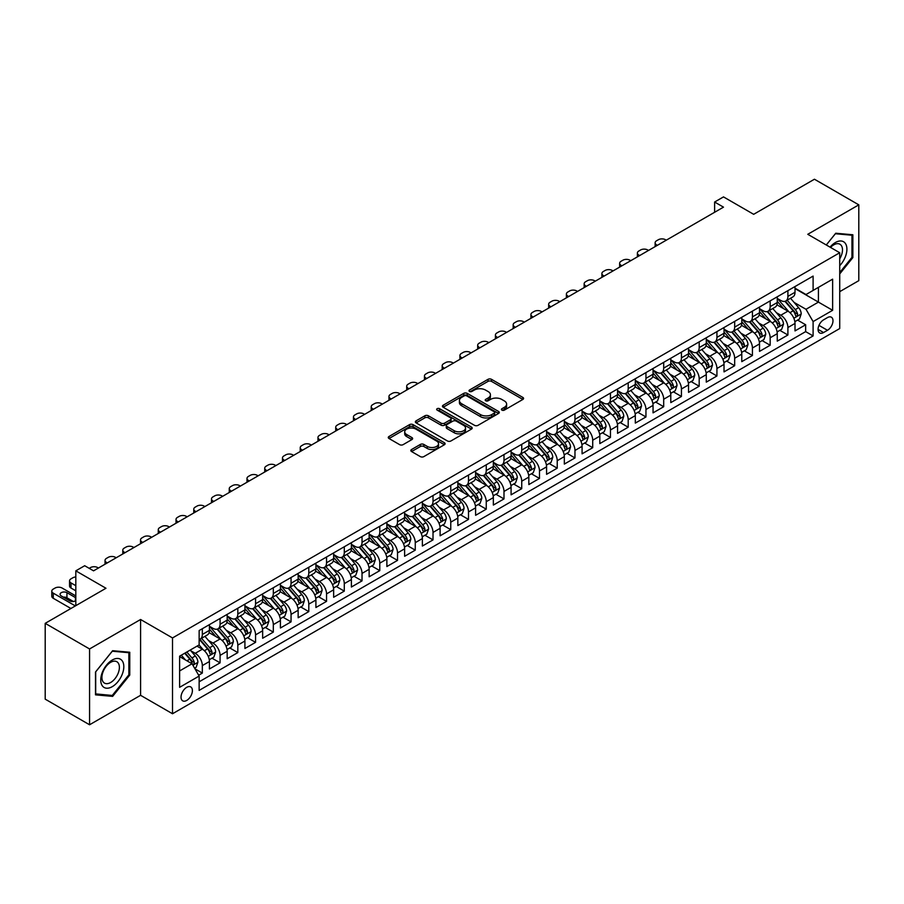 <?xml version="1.0" encoding="UTF-8"?>
<svg xmlns="http://www.w3.org/2000/svg" width="904" height="904" viewBox="0 0 904 904"><rect width="100%" height="100%" fill="white"/><g stroke="black" fill="none" stroke-linecap="round" stroke-linejoin="round"><path stroke-width="1.36" d="M501.912 410.122A1.729 0.994 0 0 0 504.353 410.122L522.862 399.444A2.463 1.424 0 0 0 523.574 398.438A2.463 1.424 0 0 0 522.862 397.432L491.505 379.33A2.463 1.424 0 0 0 488.024 379.33L469.515 390.019A1.729 0.994 0 0 0 469.006 390.72A1.729 0.994 0 0 0 469.515 391.421A1.729 0.994 0 0 0 471.956 391.421L474.351 390.042A7.887 4.554 0 0 1 485.493 390.042L488.115 391.545A7.887 4.554 0 0 1 490.42 394.765A7.887 4.554 0 0 1 488.115 397.986L485.719 399.365A1.729 0.994 0 0 0 485.211 400.076A1.729 0.994 0 0 0 485.719 400.777A1.729 0.994 0 0 0 488.149 400.777L490.544 399.387A7.887 4.554 0 0 1 501.697 399.387L504.308 400.901A7.887 4.554 0 0 1 506.613 404.122A7.887 4.554 0 0 1 504.308 407.342L501.912 408.721A1.729 0.994 0 0 0 501.404 409.422A1.729 0.994 0 0 0 501.912 410.122L501.912 408.721M186.71 700.442A8.034 4.633 120 0 0 191.964 693.357A8.034 4.633 120 0 0 190.733 686.927A8.034 4.633 120 0 0 186.71 687.322A8.034 4.633 120 0 0 181.467 694.396A8.034 4.633 120 0 0 182.698 700.837A8.034 4.633 120 0 0 186.71 700.442M411.557 449.525A2.463 1.424 0 0 0 410.834 450.531A2.463 1.424 0 0 0 411.557 451.537L420.349 456.61A2.463 1.424 0 0 0 423.84 456.61L444.395 444.745A2.463 1.424 0 0 0 445.107 443.74A2.463 1.424 0 0 0 444.395 442.734L413.038 424.631A2.463 1.424 0 0 0 409.557 424.631L389.002 436.496A2.463 1.424 0 0 0 388.279 437.502A2.463 1.424 0 0 0 389.002 438.508L399.624 444.644A2.463 1.424 0 0 0 403.116 444.644L411.908 439.57A2.463 1.424 0 0 0 412.631 438.564A2.463 1.424 0 0 0 411.908 437.559L406.642 434.519A6.588 3.808 0 0 1 404.709 431.818A6.588 3.808 0 0 1 408.777 428.304A6.588 3.808 0 0 1 415.953 429.129L436.598 441.05A6.588 3.808 0 0 1 438.53 443.74A6.588 3.808 0 0 1 434.462 447.254A6.588 3.808 0 0 1 427.276 446.429L423.84 444.44A2.463 1.424 0 0 0 420.349 444.44L411.557 449.525L411.557 451.537M839.726 291.664L858.8 280.658L858.8 204.846L814.436 179.229L753.665 214.316L723.494 196.902L714.623 202.021L723.494 207.152L93.553 570.842L84.682 565.723L75.812 570.842L75.812 605.669M89.564 648.959L89.564 724.771L140.583 695.312L140.583 619.5L89.564 648.959L45.2 623.342L105.971 588.255L75.812 570.842M140.583 619.5L172.517 637.941L839.726 252.736L839.726 328.547L172.517 713.753L172.517 637.941M858.8 204.846L807.78 234.294L839.726 252.736M474.521 425.332A2.463 1.424 0 0 0 478.013 425.332L498.556 413.467A2.463 1.424 0 0 0 499.279 412.461A2.463 1.424 0 0 0 498.556 411.456L467.21 393.364A2.463 1.424 0 0 0 463.729 393.364L443.175 405.229A2.463 1.424 0 0 0 442.451 406.235A2.463 1.424 0 0 0 443.175 407.241L474.521 425.332M437.852 410.495A1.729 0.994 0 0 1 439.604 410.744L439.604 408.698L471.47 427.095A2.463 1.424 0 0 1 472.193 428.101A2.463 1.424 0 0 1 471.47 429.106L450.926 440.971A2.463 1.424 0 0 1 447.435 440.971L416.089 422.869L416.089 420.857A2.463 1.424 0 0 0 415.365 421.863A2.463 1.424 0 0 0 416.089 422.869M416.089 420.857L424.88 415.783A2.463 1.424 0 0 1 428.372 415.783L441.084 423.128A2.463 1.424 0 0 0 444.565 423.128L450.395 419.761A2.463 1.424 0 0 0 451.119 418.755A2.463 1.424 0 0 0 450.395 417.75L437.163 410.1A1.729 0.994 0 0 1 436.655 409.399A1.729 0.994 0 0 1 437.717 408.484A1.729 0.994 0 0 1 439.604 408.698M89.564 724.771L45.2 699.154L45.2 623.342M198.654 675.209L202.326 673.084L194.97 668.836M190.778 650.744L195.23 653.309A10.034 5.797 60 0 1 202.326 665.604L209.423 661.513L209.423 668.983L220.079 662.835L211.999 658.18M208.519 640.495L212.982 643.072A10.034 5.797 60 0 1 220.079 655.366L227.175 651.264L227.175 658.745L237.82 652.598L229.752 647.931M226.271 630.246L230.723 632.823A10.034 5.797 60 0 1 237.82 645.117L244.916 641.015L244.916 648.496L255.561 642.348L247.493 637.693M244.012 620.008L248.464 622.573A10.034 5.797 60 0 1 255.561 634.868L262.657 630.777L262.657 638.247L273.313 632.111L265.234 627.444M261.753 609.759L266.217 612.336A10.034 5.797 60 0 1 273.313 624.63L280.409 620.528L280.409 628.009L291.054 621.862L282.986 617.195M279.505 599.51L283.958 602.087A10.034 5.797 60 0 1 291.054 614.381L298.151 610.279L298.151 617.76L308.795 611.612L300.727 606.957M297.246 589.272L301.699 591.837A10.034 5.797 60 0 1 308.795 604.132L315.903 600.041L315.903 607.522L326.547 601.375L318.468 596.708M314.987 579.023L319.451 581.6A10.034 5.797 60 0 1 326.547 593.894L333.644 589.792L333.644 597.273L344.288 591.126L336.22 586.459M332.74 568.785L337.192 571.351A10.034 5.797 60 0 1 344.288 583.645L351.385 579.554L351.385 587.024L362.029 580.876L353.961 576.221M350.481 558.536L354.933 561.113A10.034 5.797 60 0 1 362.029 573.407L369.137 569.305L369.137 576.786L379.782 570.639L371.702 565.972M368.222 548.287L372.685 550.864A10.034 5.797 60 0 1 379.782 563.158L386.878 559.056L386.878 566.537L397.523 560.39L389.454 555.734M385.974 538.049L390.426 540.615A10.034 5.797 60 0 1 397.523 552.909L404.619 548.818L404.619 556.288L415.264 550.152L407.195 545.485M403.715 527.8L408.167 530.377A10.034 5.797 60 0 1 415.264 542.671L422.371 538.569L422.371 546.05L433.016 539.903L424.936 535.236M421.456 517.551L425.92 520.128A10.034 5.797 60 0 1 433.016 532.422L440.112 528.32L440.112 535.801L450.757 529.654L442.689 524.998M439.208 507.313L443.661 509.879A10.034 5.797 60 0 1 450.757 522.173L457.853 518.082L457.853 525.563L468.498 519.416L460.43 514.749M456.949 497.064L461.402 499.641A10.034 5.797 60 0 1 468.498 511.935L475.606 507.833L475.606 515.314L486.25 509.167L478.171 504.5M474.69 486.827L479.154 489.392A10.034 5.797 60 0 1 486.25 501.686L493.347 497.595L493.347 505.065L503.991 498.918L495.923 494.262M492.443 476.577L496.895 479.154A10.034 5.797 60 0 1 503.991 491.448L511.088 487.346L511.088 494.827L521.732 488.68L513.664 484.013M510.184 466.328L514.636 468.905A10.034 5.797 60 0 1 521.732 481.199L528.84 477.097L528.84 484.578L539.485 478.431L531.405 473.775M527.925 456.091L532.388 458.656A10.034 5.797 60 0 1 539.485 470.95L546.581 466.859L546.581 474.329L557.226 468.182L549.157 463.526M545.677 445.841L550.129 448.418A10.034 5.797 60 0 1 557.226 460.712L564.322 456.61L564.322 464.091L574.967 457.944L566.898 453.277M563.418 435.592L567.87 438.169A10.034 5.797 60 0 1 574.967 450.463L582.074 446.361L582.074 453.842L592.719 447.695L584.639 443.039M581.159 425.355L585.622 427.92A10.034 5.797 60 0 1 592.719 440.214L599.815 436.123L599.815 443.604L610.46 437.457L602.392 432.79M598.911 415.106L603.364 417.682A10.034 5.797 60 0 1 610.46 429.976L617.556 425.874L617.556 433.355L628.201 427.208L620.133 422.541M616.652 404.868L621.104 407.433A10.034 5.797 60 0 1 628.201 419.727L635.309 415.625L635.309 423.106L645.953 416.959L637.874 412.303M634.393 394.619L638.857 397.195A10.034 5.797 60 0 1 645.953 409.489L653.05 405.387L653.05 412.868L663.694 406.721L655.626 402.054M652.146 384.369L656.598 386.946A10.034 5.797 60 0 1 663.694 399.24L670.791 395.138L670.791 402.619L681.435 396.472L673.367 391.816M669.887 374.132L674.339 376.697A10.034 5.797 60 0 1 681.435 388.991L688.543 384.901L688.543 392.37L699.187 386.223L691.108 381.567M687.628 363.883L692.091 366.459A10.034 5.797 60 0 1 699.187 378.753L706.284 374.651L706.284 382.132L716.928 375.985L708.86 371.318M705.38 353.633L709.832 356.21A10.034 5.797 60 0 1 716.928 368.504L724.025 364.402L724.025 371.883L734.669 365.736L726.601 361.08M723.121 343.396L727.573 345.961A10.034 5.797 60 0 1 734.669 358.255L741.777 354.165L741.777 361.645L752.422 355.498L744.342 350.831M740.862 333.147L745.325 335.723A10.034 5.797 60 0 1 752.422 348.017L759.518 343.916L759.518 351.396L770.163 345.249L762.095 340.582M758.614 322.909L763.066 325.474A10.034 5.797 60 0 1 770.163 337.768L777.259 333.666L777.259 341.147L787.904 335L787.904 327.531A10.034 5.797 -120 0 0 780.807 315.236L776.355 312.66M779.836 330.344L787.904 335M209.423 661.513A10.034 5.797 -120 0 0 202.326 649.219L197.004 646.145M227.175 651.264A10.034 5.797 -120 0 0 220.079 638.97L209.106 632.63M244.916 641.015A10.034 5.797 -120 0 0 237.82 628.721L226.847 622.393M262.657 630.777A10.034 5.797 -120 0 0 255.561 618.483L244.588 612.144M280.409 620.528A10.034 5.797 -120 0 0 273.313 608.234L262.341 601.894M298.151 610.279A10.034 5.797 -120 0 0 291.054 597.985L280.082 591.657M315.903 600.041A10.034 5.797 -120 0 0 308.795 587.747L297.823 581.408M333.644 589.792A10.034 5.797 -120 0 0 326.547 577.498L315.575 571.158M351.385 579.554A10.034 5.797 -120 0 0 344.288 567.26L333.316 560.921M369.137 569.305A10.034 5.797 -120 0 0 362.029 557.011L351.057 550.672M386.878 559.056A10.034 5.797 -120 0 0 379.782 546.762L368.809 540.434M404.619 548.818A10.034 5.797 -120 0 0 397.523 536.524L386.55 530.185M422.371 538.569A10.034 5.797 -120 0 0 415.264 526.275L404.291 519.936M440.112 528.32A10.034 5.797 -120 0 0 433.016 516.026L422.044 509.698M457.853 518.082A10.034 5.797 -120 0 0 450.757 505.788L439.785 499.449M475.606 507.833A10.034 5.797 -120 0 0 468.498 495.539L457.526 489.2M493.347 497.595A10.034 5.797 -120 0 0 486.25 485.301L475.278 478.962M511.088 487.346A10.034 5.797 -120 0 0 503.991 475.052L493.019 468.713M528.84 477.097A10.034 5.797 -120 0 0 521.732 464.803L510.76 458.475M546.581 466.859A10.034 5.797 -120 0 0 539.485 454.565L528.512 448.226M564.322 456.61A10.034 5.797 -120 0 0 557.226 444.316L546.253 437.977M582.074 446.361A10.034 5.797 -120 0 0 574.967 434.067L563.994 427.739M599.815 436.123A10.034 5.797 -120 0 0 592.719 423.829L581.747 417.49M617.556 425.874A10.034 5.797 -120 0 0 610.46 413.58L599.488 407.241M635.309 415.625A10.034 5.797 -120 0 0 628.201 403.342L617.229 397.003M653.05 405.387A10.034 5.797 -120 0 0 645.953 393.093L634.981 386.754M670.791 395.138A10.034 5.797 -120 0 0 663.694 382.844L652.722 376.516M688.543 384.901A10.034 5.797 -120 0 0 681.435 372.606L670.463 366.267M706.284 374.651A10.034 5.797 -120 0 0 699.187 362.357L688.215 356.018M724.025 364.402A10.034 5.797 -120 0 0 716.928 352.108L705.956 345.78M741.777 354.165A10.034 5.797 -120 0 0 734.669 341.87L723.697 335.531M759.518 343.916A10.034 5.797 -120 0 0 752.422 331.621L741.449 325.282M777.259 333.666A10.034 5.797 -120 0 0 770.163 321.383L759.19 315.044M827.476 317.587L823.578 319.846A7.774 4.486 120 0 0 818.493 326.694A7.774 4.486 120 0 0 819.691 332.932A7.774 4.486 120 0 0 823.578 332.548L827.476 330.288A7.774 4.486 120 0 0 832.561 323.44A7.774 4.486 120 0 0 831.375 317.202A7.774 4.486 120 0 0 827.476 317.587M179.613 670.937L192.043 663.762L199.14 676.056L199.14 690.396L813.103 335.926L813.103 321.587L806.006 309.292L794.096 302.411M199.14 676.056L179.613 687.322L179.613 656.18L199.14 644.914L199.14 630.563L813.103 276.093L813.103 290.433L832.629 279.166L832.629 310.309L813.103 321.587M209.423 626.269L212.982 628.314A10.034 5.797 60 0 0 218 628.811L225.096 624.709A10.034 5.797 -120 0 0 227.175 620.121L227.175 614.381M227.175 616.019L230.723 618.065A10.034 5.797 60 0 0 235.741 618.562L242.837 614.471A10.034 5.797 -120 0 0 244.916 609.872L244.916 604.132M244.916 605.77L248.464 607.827A10.034 5.797 60 0 0 253.482 608.324L260.589 604.222A10.034 5.797 -120 0 0 262.657 599.623L262.657 593.894M262.657 595.533L266.217 597.578A10.034 5.797 60 0 0 271.234 598.075L278.33 593.973A10.034 5.797 -120 0 0 280.409 589.385L280.409 583.645M280.409 585.284L283.958 587.34A10.034 5.797 60 0 0 288.975 587.837L296.071 583.735A10.034 5.797 -120 0 0 298.151 579.136L298.151 573.396M298.151 575.046L301.699 577.091A10.034 5.797 60 0 0 306.716 577.588L313.824 573.486A10.034 5.797 -120 0 0 315.903 568.898L315.903 563.158M315.903 564.797L319.451 566.842A10.034 5.797 60 0 0 324.468 567.339L331.565 563.248A10.034 5.797 -120 0 0 333.644 558.649L333.644 552.909M333.644 554.547L337.192 556.604A10.034 5.797 60 0 0 342.209 557.101L349.306 552.999A10.034 5.797 -120 0 0 351.385 548.4L351.385 542.671M351.385 544.31L354.933 546.355A10.034 5.797 60 0 0 359.95 546.852L367.058 542.75A10.034 5.797 -120 0 0 369.137 538.162L369.137 532.422M369.137 534.061L372.685 536.106A10.034 5.797 60 0 0 377.702 536.603L384.799 532.512A10.034 5.797 -120 0 0 386.878 527.913L386.878 522.173M386.878 523.811L390.426 525.868A10.034 5.797 60 0 0 395.443 526.365L402.54 522.263A10.034 5.797 -120 0 0 404.619 517.664L404.619 511.935M404.619 513.574L408.167 515.619A10.034 5.797 60 0 0 413.184 516.116L420.292 512.014A10.034 5.797 -120 0 0 422.371 507.426L422.371 501.686M422.371 503.325L425.92 505.381A10.034 5.797 60 0 0 430.937 505.878L438.033 501.776A10.034 5.797 -120 0 0 440.112 497.177L440.112 491.437M440.112 493.087L443.661 495.132A10.034 5.797 60 0 0 448.678 495.629L455.774 491.527A10.034 5.797 -120 0 0 457.853 486.94L457.853 481.199M457.853 482.838L461.402 484.883A10.034 5.797 60 0 0 466.419 485.38L473.526 481.29A10.034 5.797 -120 0 0 475.606 476.69L475.606 470.95M475.606 472.589L479.154 474.645A10.034 5.797 60 0 0 484.171 475.142L491.267 471.041A10.034 5.797 -120 0 0 493.347 466.441L493.347 460.712M493.347 462.351L496.895 464.396A10.034 5.797 60 0 0 501.912 464.893L509.008 460.791A10.034 5.797 -120 0 0 511.088 456.204L511.088 450.463M511.088 452.102L514.636 454.147A10.034 5.797 60 0 0 519.653 454.644L526.761 450.554A10.034 5.797 -120 0 0 528.84 445.954L528.84 440.214M528.84 441.853L532.388 443.909A10.034 5.797 60 0 0 537.405 444.406L544.502 440.304A10.034 5.797 -120 0 0 546.581 435.705L546.581 429.976M546.581 431.615L550.129 433.66A10.034 5.797 60 0 0 555.146 434.157L562.243 430.055A10.034 5.797 -120 0 0 564.322 425.468L564.322 419.727M564.322 421.366L567.87 423.422A10.034 5.797 60 0 0 572.887 423.908L579.995 419.818A10.034 5.797 -120 0 0 582.074 415.218L582.074 409.478M582.074 411.128L585.622 413.173A10.034 5.797 60 0 0 590.64 413.67L597.736 409.568A10.034 5.797 -120 0 0 599.815 404.981L599.815 399.24M599.815 400.879L603.364 402.924A10.034 5.797 60 0 0 608.381 403.421L615.477 399.331A10.034 5.797 -120 0 0 617.556 394.732L617.556 388.991M617.556 390.63L621.104 392.686A10.034 5.797 60 0 0 626.122 393.183L633.229 389.082A10.034 5.797 -120 0 0 635.309 384.482L635.309 378.753M635.309 380.392L638.857 382.437A10.034 5.797 60 0 0 643.874 382.934L650.97 378.832A10.034 5.797 -120 0 0 653.05 374.245L653.05 368.504M653.05 370.143L656.598 372.188A10.034 5.797 60 0 0 661.615 372.685L668.711 368.595A10.034 5.797 -120 0 0 670.791 363.996L670.791 358.255M670.791 359.894L674.339 361.95A10.034 5.797 60 0 0 679.356 362.447L686.464 358.346A10.034 5.797 -120 0 0 688.543 353.746L688.543 348.017M688.543 349.656L692.091 351.701A10.034 5.797 60 0 0 697.108 352.198L704.205 348.096A10.034 5.797 -120 0 0 706.284 343.509L706.284 337.768M706.284 339.407L709.832 341.452A10.034 5.797 60 0 0 714.849 341.949L721.946 337.859A10.034 5.797 -120 0 0 724.025 333.26L724.025 327.519M724.025 329.169L727.573 331.214A10.034 5.797 60 0 0 732.602 331.712L739.698 327.61A10.034 5.797 -120 0 0 741.777 323.022L741.777 317.281M741.777 318.92L745.325 320.965A10.034 5.797 60 0 0 750.343 321.462L757.439 317.372A10.034 5.797 -120 0 0 759.518 312.773L759.518 307.032M759.518 308.671L763.066 310.727A10.034 5.797 60 0 0 768.084 311.225L775.18 307.123A10.034 5.797 -120 0 0 777.259 302.524L777.259 296.794M199.14 681.797L805.656 331.621L805.656 324.762L795.011 330.909L795.011 323.429A10.034 5.797 -120 0 0 787.904 311.134L776.931 304.795M777.259 298.433L780.807 300.478A10.034 5.797 -120 0 0 785.836 300.976A10.034 5.797 -120 0 0 787.904 296.376L787.904 290.647M785.836 300.976L792.932 296.874A10.034 5.797 -120 0 0 795.011 292.286L795.011 286.545M202.326 628.721L202.326 634.461A10.034 5.797 60 0 1 200.247 639.06A10.034 5.797 60 0 1 199.14 639.467M200.247 639.06L207.344 634.958A10.034 5.797 -120 0 0 209.423 630.359L209.423 624.63M220.079 618.483L220.079 624.212A10.034 5.797 60 0 1 218 628.811M237.82 608.234L237.82 613.974A10.034 5.797 60 0 1 235.741 618.562M255.561 597.985L255.561 603.725A10.034 5.797 60 0 1 253.482 608.324M273.313 587.747L273.313 593.476A10.034 5.797 60 0 1 271.234 598.075M291.054 577.498L291.054 583.238A10.034 5.797 60 0 1 288.975 587.837M308.795 567.26L308.795 572.989A10.034 5.797 60 0 1 306.716 577.588M326.547 557.011L326.547 562.751A10.034 5.797 60 0 1 324.468 567.339M344.288 546.762L344.288 552.502A10.034 5.797 60 0 1 342.209 557.101M362.029 536.524L362.029 542.253A10.034 5.797 60 0 1 359.95 546.852M379.782 526.275L379.782 532.015A10.034 5.797 60 0 1 377.702 536.603M397.523 516.026L397.523 521.766A10.034 5.797 60 0 1 395.443 526.365M415.264 505.788L415.264 511.517A10.034 5.797 60 0 1 413.184 516.116M433.016 495.539L433.016 501.279A10.034 5.797 60 0 1 430.937 505.878M450.757 485.29L450.757 491.03A10.034 5.797 60 0 1 448.678 495.629M468.498 475.052L468.498 480.792A10.034 5.797 60 0 1 466.419 485.38M486.25 464.803L486.25 470.543A10.034 5.797 60 0 1 484.171 475.142M503.991 454.565L503.991 460.294A10.034 5.797 60 0 1 501.912 464.893M521.732 444.316L521.732 450.056A10.034 5.797 60 0 1 519.653 454.644M539.485 434.067L539.485 439.807A10.034 5.797 60 0 1 537.405 444.406M557.226 423.829L557.226 429.558A10.034 5.797 60 0 1 555.146 434.157M574.967 413.58L574.967 419.32A10.034 5.797 60 0 1 572.887 423.908M592.719 403.331L592.719 409.071A10.034 5.797 60 0 1 590.64 413.67M610.46 393.093L610.46 398.833A10.034 5.797 60 0 1 608.381 403.421M628.201 382.844L628.201 388.584A10.034 5.797 60 0 1 626.122 393.183M645.953 372.606L645.953 378.335A10.034 5.797 60 0 1 643.874 382.934M663.694 362.357L663.694 368.097A10.034 5.797 60 0 1 661.615 372.685M681.435 352.108L681.435 357.848A10.034 5.797 60 0 1 679.356 362.447M699.187 341.87L699.187 347.599A10.034 5.797 60 0 1 697.108 352.198M716.928 331.621L716.928 337.361A10.034 5.797 60 0 1 714.849 341.949M734.669 321.372L734.669 327.112A10.034 5.797 60 0 1 732.602 331.712M752.422 311.134L752.422 316.875A10.034 5.797 60 0 1 750.343 321.462M770.163 300.885L770.163 306.625A10.034 5.797 60 0 1 768.084 311.225M770.163 337.768L770.163 345.249M752.422 348.017L752.422 355.498M734.669 358.255L734.669 365.736M716.928 368.504L716.928 375.985M699.187 378.753L699.187 386.223M681.435 388.991L681.435 396.472M663.694 399.24L663.694 406.721M645.953 409.489L645.953 416.959M628.201 419.727L628.201 427.208M610.46 429.976L610.46 437.457M592.719 440.214L592.719 447.695M574.967 450.463L574.967 457.944M557.226 460.712L557.226 468.182M539.485 470.95L539.485 478.431M521.732 481.199L521.732 488.68M503.991 491.448L503.991 498.918M486.25 501.686L486.25 509.167M468.498 511.935L468.498 519.416M450.757 522.173L450.757 529.654M433.016 532.422L433.016 539.903M415.264 542.671L415.264 550.152M397.523 552.909L397.523 560.39M379.782 563.158L379.782 570.639M362.029 573.407L362.029 580.876M344.288 583.645L344.288 591.126M326.547 593.894L326.547 601.375M308.795 604.132L308.795 611.612M291.054 614.381L291.054 621.862M273.313 624.63L273.313 632.111M255.561 634.868L255.561 642.348M237.82 645.117L237.82 652.598M220.079 655.366L220.079 662.835M202.326 665.604L202.326 673.084M192.043 663.762L179.613 656.586M806.006 309.292L818.425 302.117L818.425 287.37L832.629 279.166M795.011 288.591L832.629 310.309M795.011 288.184L806.006 294.534L813.103 290.433M140.583 695.312L172.517 713.753M714.623 202.021L714.623 212.27M797.577 320.095L805.656 324.762M805.656 331.621L813.103 335.926M839.726 273.935L852.856 257.595L852.856 234.769L835.737 233.232L826.29 244.984L835.375 233.74L851.963 235.221L851.963 257.346L839.726 272.579M95.508 694.848L112.627 696.374L129.758 675.073L129.758 652.247L112.627 650.71L95.508 672.011L95.508 694.848M851.963 257.086L852.856 257.595M128.865 674.565L129.758 675.073M110.819 695.334L112.627 696.374M502.601 410.371L504.308 409.388A7.887 4.554 0 0 0 506.613 406.167L506.613 404.122M490.42 394.765L490.42 396.811A7.887 4.554 0 0 1 488.115 400.031L486.408 401.014M522.862 397.432L522.862 399.444L491.505 381.375A2.463 1.424 0 0 0 488.024 381.375L470.204 391.669M498.522 413.49L467.21 395.41A2.463 1.424 0 0 0 463.729 395.41L443.209 407.252L443.175 405.229M494.205 413.173A1.729 0.994 0 0 0 494.714 412.461A1.729 0.994 0 0 0 494.205 411.761L466.69 395.873A1.729 0.994 0 0 0 464.249 395.873L461.718 397.331A7.887 4.554 0 0 0 459.413 400.551A7.887 4.554 0 0 0 461.718 403.772L480.532 414.631A7.887 4.554 0 0 0 491.674 414.631L494.205 413.173L494.205 415.218A1.729 0.994 0 0 0 494.714 414.518L494.714 412.461M459.413 400.551L459.413 402.596A7.887 4.554 0 0 0 461.718 405.817L461.718 403.772M494.205 415.218L491.674 416.676A7.887 4.554 0 0 1 480.532 416.676L461.718 405.817M416.122 422.891L424.88 417.829L424.88 415.783M451.119 418.755L451.119 420.801A2.463 1.424 0 0 1 450.395 421.806L444.565 425.174A2.463 1.424 0 0 1 441.084 425.174L428.372 417.829A2.463 1.424 0 0 0 424.88 417.829M439.604 410.744L471.447 429.129M454.271 430.745A6.588 3.808 0 0 0 461.458 431.57A6.588 3.808 0 0 0 465.526 428.055A6.588 3.808 0 0 0 463.594 425.366L456.317 421.162A2.463 1.424 0 0 0 452.836 421.162L447.005 424.53A2.463 1.424 0 0 0 446.282 425.535A2.463 1.424 0 0 0 447.005 426.541L454.271 430.745L454.271 432.79A6.588 3.808 0 0 0 461.458 433.615A6.588 3.808 0 0 0 465.526 430.101L465.526 428.055M446.282 425.535L446.282 427.592A2.463 1.424 0 0 0 447.005 428.598L447.005 426.541M454.271 432.79L447.005 428.598M438.53 443.74L438.53 445.785A6.588 3.808 0 0 1 434.462 449.299A6.588 3.808 0 0 1 427.276 448.474L423.84 446.497A2.463 1.424 0 0 0 420.349 446.497L411.591 451.548M404.709 431.818L404.709 433.875A6.588 3.808 0 0 0 406.642 436.564L406.642 434.519M411.908 437.559L411.908 439.57L406.642 436.564M444.395 442.734L444.395 444.745L413.038 426.688A2.463 1.424 0 0 0 409.557 426.688L389.036 438.53M794.853 321.666L799.441 319.022L801.215 313.903A6.656 3.842 -120 0 0 798.627 307.654L790.525 298.263M657.4 245.312L656.598 244.848A5.017 2.893 -0 0 1 655.129 242.803A5.017 2.893 -0 0 1 656.598 240.746L658.372 239.729A5.017 2.893 -0 0 1 665.468 239.729L666.271 240.181M788.898 311.778L779.282 300.648A19.199 11.085 -120 0 0 777.259 298.535M783.621 308.659L778.242 302.433A15.933 9.198 -120 0 0 777.259 301.36M784.921 301.337L793.124 310.829A6.656 3.842 60 0 1 795.497 315.417C796.492 316.75 797.204 316.343 797.622 314.185A6.656 3.842 -120 0 0 795.26 309.597L787.147 300.218M785.406 301.179L794.22 311.383A3.39 1.955 60 0 1 795.079 312.705L797.622 314.185M795.497 315.417L795.983 316.197M839.726 265.686A16.317 9.413 120 0 0 846.698 246.769A16.317 9.413 120 0 0 835.375 242.543A16.317 9.413 120 0 0 830.03 247.142M839.726 258.849A12.351 7.13 120 0 0 839.929 244.238A12.351 7.13 120 0 0 833.759 244.848A12.351 7.13 120 0 0 830.527 247.425M850.867 234.588L851.963 235.221M122.266 674.237A16.317 9.413 120 0 0 118.04 658.474A16.317 9.413 120 0 0 102.288 672.452A16.317 9.413 120 0 0 106.514 688.204A16.317 9.413 120 0 0 122.266 674.237M118.221 673.084A12.351 7.13 120 0 0 116.831 661.717A12.351 7.13 120 0 0 103.09 671.728A12.351 7.13 120 0 0 104.48 683.108A12.351 7.13 120 0 0 118.221 673.084M95.688 693.978L95.688 671.864L112.277 651.219L128.865 652.699L128.865 674.825L112.277 695.458L95.508 693.876M127.769 652.066L128.865 652.699M777.112 331.915L781.7 329.271L783.474 324.14A6.656 3.842 -120 0 0 780.886 317.903L772.773 308.513M639.648 255.549L638.857 255.097A5.017 2.893 -0 0 1 637.388 253.041A5.017 2.893 -0 0 1 638.857 250.996L640.631 249.967A5.017 2.893 -0 0 1 647.727 249.967L648.518 250.431M771.146 322.027L761.541 310.897A19.199 11.085 -120 0 0 759.518 308.784M765.88 318.897L760.501 312.671A15.933 9.198 -120 0 0 759.518 311.609M767.18 311.586L775.383 321.078A6.656 3.842 60 0 1 777.756 325.655C778.751 326.999 779.463 326.581 779.881 324.423A6.656 3.842 -120 0 0 777.508 319.846L769.406 310.456M767.665 311.428L776.479 321.632A3.39 1.955 60 0 1 777.327 322.954L779.881 324.423M777.756 325.655L778.242 326.446M759.371 342.164L763.959 339.508L765.733 334.39A6.656 3.842 -120 0 0 763.134 328.141L755.032 318.762M621.907 265.799L621.104 265.335A5.017 2.893 -0 0 1 619.635 263.29A5.017 2.893 -0 0 1 621.104 261.245L622.879 260.216A5.017 2.893 -0 0 1 629.975 260.216L630.777 260.68M753.405 332.276L743.789 321.135A19.199 11.085 -120 0 0 741.777 319.033M748.128 329.146L742.76 322.92A15.933 9.198 -120 0 0 741.777 321.847M749.439 321.824L757.642 331.316A6.656 3.842 60 0 1 760.004 335.904C761.01 337.237 761.722 336.83 762.14 334.672A6.656 3.842 -120 0 0 759.767 330.096L751.653 320.705M749.913 321.666L758.727 331.87A3.39 1.955 60 0 1 759.586 333.203L762.14 334.672M760.004 335.904L760.49 336.695M741.619 352.402L746.207 349.758L747.981 344.639A6.656 3.842 -120 0 0 745.393 338.39L737.291 328.999M604.166 276.048L603.364 275.584A5.017 2.893 -0 0 1 601.894 273.539A5.017 2.893 -0 0 1 603.364 271.482L605.138 270.465A5.017 2.893 -0 0 1 612.234 270.465L613.036 270.917M735.664 342.514L726.048 331.384A19.199 11.085 -120 0 0 724.025 329.271M730.387 339.395L725.008 333.169A15.933 9.198 -120 0 0 724.025 332.096M731.686 332.073L739.89 341.565A6.656 3.842 60 0 1 742.263 346.142C743.257 347.486 743.969 347.079 744.387 344.921A6.656 3.842 -120 0 0 742.026 340.333L733.912 330.954M732.172 331.915L740.986 342.119A3.39 1.955 60 0 1 741.834 343.441L744.387 344.921M742.263 346.142L742.749 346.933M723.878 362.651L728.466 360.007L730.24 354.876A6.656 3.842 -120 0 0 727.652 348.639L719.539 339.249M586.413 286.285L585.622 285.833A5.017 2.893 -0 0 1 584.154 283.777A5.017 2.893 -0 0 1 585.622 281.732L587.397 280.703A5.017 2.893 -0 0 1 594.493 280.703L595.284 281.167M717.912 352.763L708.307 341.633A19.199 11.085 -120 0 0 706.284 339.52M712.646 349.633L707.267 343.407A15.933 9.198 -120 0 0 706.284 342.345M713.945 342.311L722.149 351.814A6.656 3.842 60 0 1 724.522 356.391C725.516 357.724 726.228 357.317 726.646 355.159A6.656 3.842 -120 0 0 724.274 350.582L716.171 341.192M714.431 342.164L723.245 352.368A3.39 1.955 60 0 1 724.093 353.69L726.646 355.159M724.522 356.391L724.997 357.182M706.137 372.889L710.725 370.244L712.488 365.126A6.656 3.842 -120 0 0 709.9 358.877L701.798 349.498M568.672 296.535L567.87 296.071A5.017 2.893 -0 0 1 566.401 294.026A5.017 2.893 -0 0 1 567.87 291.981L569.644 290.952A5.017 2.893 -0 0 1 576.741 290.952L577.543 291.416M700.171 363.001L690.554 351.871A19.199 11.085 -120 0 0 688.543 349.769M694.894 359.882L689.515 353.656A15.933 9.198 -120 0 0 688.543 352.583M696.204 352.56L704.408 362.052A6.656 3.842 60 0 1 706.77 366.64C707.775 367.973 708.487 367.566 708.905 365.408A6.656 3.842 -120 0 0 706.532 360.82L698.419 351.441M696.679 352.402L705.493 362.606A3.39 1.955 60 0 1 706.352 363.928L708.905 365.408M706.77 366.64L707.256 367.419M688.385 383.138L692.972 380.494L694.747 375.363A6.656 3.842 -120 0 0 692.159 369.126L684.045 359.736M550.931 306.784L550.129 306.32A5.017 2.893 -0 0 1 548.66 304.264A5.017 2.893 -0 0 1 550.129 302.218L551.903 301.19A5.017 2.893 -0 0 1 559 301.19L559.802 301.653M682.43 373.25L672.813 362.12A19.199 11.085 -120 0 0 670.791 360.007M677.152 370.131L671.774 363.905A15.933 9.198 -120 0 0 670.791 362.832M678.452 362.809L686.656 372.301A6.656 3.842 60 0 1 689.029 376.878C690.023 378.222 690.735 377.804 691.153 375.657A6.656 3.842 -120 0 0 688.791 371.069L680.678 361.679M678.938 362.651L687.752 372.855A3.39 1.955 60 0 1 688.599 374.177L691.153 375.657M689.029 376.878L689.515 377.669M670.644 393.387L675.231 390.731L677.006 385.612A6.656 3.842 -120 0 0 674.418 379.364L666.304 369.985M533.179 317.022L532.388 316.558A5.017 2.893 -0 0 1 530.919 314.513A5.017 2.893 -0 0 1 532.388 312.468L534.162 311.439A5.017 2.893 -0 0 1 541.259 311.439L542.05 311.903M664.677 383.499L655.072 372.369A19.199 11.085 -120 0 0 653.05 370.256M659.411 380.369L654.033 374.143A15.933 9.198 -120 0 0 653.05 373.069M660.711 373.047L668.915 382.55A6.656 3.842 60 0 1 671.288 387.127C672.282 388.46 672.994 388.053 673.412 385.895A6.656 3.842 -120 0 0 671.039 381.318L662.937 371.928M661.197 372.9L670.011 383.093A3.39 1.955 60 0 1 670.858 384.426L673.412 385.895M671.288 387.127L671.762 387.918M652.903 403.625L657.49 400.981L659.253 395.862A6.656 3.842 -120 0 0 656.666 389.613L648.563 380.222M515.438 327.271L514.636 326.807A5.017 2.893 -0 0 1 513.167 324.762A5.017 2.893 -0 0 1 514.636 322.705L516.41 321.688A5.017 2.893 -0 0 1 523.506 321.688L524.309 322.14M646.936 393.737L637.32 382.607A19.199 11.085 -120 0 0 635.309 380.494M641.659 390.618L636.28 384.392A15.933 9.198 -120 0 0 635.309 383.319M642.97 383.296L651.174 392.788A6.656 3.842 60 0 1 653.535 397.376C654.541 398.709 655.253 398.302 655.671 396.144A6.656 3.842 -120 0 0 653.298 391.556L645.185 382.177M643.445 383.138L652.259 393.342A3.39 1.955 60 0 1 653.117 394.664L655.671 396.144M653.535 397.376L654.021 398.155M635.15 413.874L639.738 411.23L641.512 406.099A6.656 3.842 -120 0 0 638.925 399.862L630.811 390.471M497.697 337.508L496.895 337.056A5.017 2.893 -0 0 1 495.426 335A5.017 2.893 -0 0 1 496.895 332.954L498.669 331.926A5.017 2.893 -0 0 1 505.765 331.926L506.568 332.389M629.195 403.986L619.579 392.856A19.199 11.085 -120 0 0 617.556 390.743M623.918 400.856L618.539 394.63A15.933 9.198 -120 0 0 617.556 393.568M625.218 393.545L633.421 403.037A6.656 3.842 60 0 1 635.794 407.614C636.789 408.958 637.501 408.54 637.919 406.382A6.656 3.842 -120 0 0 635.557 401.805L627.444 392.415M625.704 393.387L634.518 403.591A3.39 1.955 60 0 1 635.365 404.913L637.919 406.382M635.794 407.614L636.28 408.405M617.409 424.123L621.997 421.467L623.771 416.348A6.656 3.842 -120 0 0 621.184 410.1L613.07 400.721M479.945 347.757L479.154 347.294A5.017 2.893 -0 0 1 477.685 345.249A5.017 2.893 -0 0 1 479.154 343.204L480.928 342.175A5.017 2.893 -0 0 1 488.024 342.175L488.815 342.639M611.443 414.235L601.827 403.094A19.199 11.085 -120 0 0 599.815 400.992M606.177 411.105L600.798 404.879A15.933 9.198 -120 0 0 599.815 403.805M607.477 403.783L615.68 413.275A6.656 3.842 60 0 1 618.053 417.863C619.048 419.196 619.76 418.789 620.178 416.631A6.656 3.842 -120 0 0 617.805 412.054L609.703 402.664M607.963 403.625L616.777 413.829A3.39 1.955 60 0 1 617.624 415.162L620.178 416.631M618.053 417.863L618.528 418.654M599.668 434.361L604.256 431.716L606.019 426.598A6.656 3.842 -120 0 0 603.431 420.349L595.329 410.958M462.204 358.007L461.402 357.543A5.017 2.893 -0 0 1 459.933 355.498A5.017 2.893 -0 0 1 461.402 353.441L463.176 352.424A5.017 2.893 -0 0 1 470.272 352.424L471.074 352.876M593.702 424.473L584.086 413.343A19.199 11.085 -120 0 0 582.074 411.23M588.425 421.354L583.046 415.128A15.933 9.198 -120 0 0 582.074 414.055M589.736 414.032L597.928 423.524A6.656 3.842 60 0 1 600.301 428.101C601.307 429.445 602.019 429.038 602.437 426.88A6.656 3.842 -120 0 0 600.064 422.292L591.95 412.913M590.21 413.874L599.024 424.078A3.39 1.955 60 0 1 599.883 425.4L602.437 426.88M600.301 428.101L600.787 428.891M581.916 444.61L586.504 441.966L588.278 436.835A6.656 3.842 -120 0 0 585.69 430.598L577.577 421.207M444.463 368.244L443.661 367.792A5.017 2.893 -0 0 1 442.192 365.736A5.017 2.893 -0 0 1 443.661 363.69L445.435 362.662A5.017 2.893 -0 0 1 452.531 362.662L453.333 363.125M575.961 434.722L566.345 423.592A19.199 11.085 -120 0 0 564.322 421.479M570.684 431.592L565.305 425.366A15.933 9.198 -120 0 0 564.322 424.304M571.983 424.27L580.187 433.773A6.656 3.842 60 0 1 582.56 438.35C583.555 439.683 584.266 439.276 584.685 437.118A6.656 3.842 -120 0 0 582.323 432.541L574.209 423.151M572.469 424.123L581.283 434.327A3.39 1.955 60 0 1 582.131 435.649L584.685 437.118M582.56 438.35L583.046 439.141M564.175 454.848L568.763 452.203L570.537 447.084A6.656 3.842 -120 0 0 567.949 440.836L559.836 431.457M426.711 378.493L425.92 378.03A5.017 2.893 -0 0 1 424.451 375.985A5.017 2.893 -0 0 1 425.92 373.94L427.694 372.911A5.017 2.893 -0 0 1 434.79 372.911L435.581 373.375M558.209 444.96L548.592 433.83A19.199 11.085 -120 0 0 546.581 431.728M552.943 441.841L547.564 435.615A15.933 9.198 -120 0 0 546.581 434.541M554.242 434.519L562.446 444.011A6.656 3.842 60 0 1 564.819 448.599C565.814 449.932 566.525 449.525 566.944 447.367A6.656 3.842 -120 0 0 564.571 442.779L556.468 433.4M554.728 434.361L563.542 444.565A3.39 1.955 60 0 1 564.39 445.887L566.944 447.367M564.819 448.599L565.294 449.378M546.434 465.097L551.011 462.452L552.785 457.322A6.656 3.842 -120 0 0 550.197 451.085L542.095 441.694M408.97 388.743L408.167 388.279A5.017 2.893 -0 0 1 406.698 386.223A5.017 2.893 -0 0 1 408.167 384.177L409.941 383.149A5.017 2.893 -0 0 1 417.038 383.149L417.84 383.612M540.468 455.209L530.851 444.079A19.199 11.085 -120 0 0 528.84 441.966M535.191 452.09L529.812 445.864A15.933 9.198 -120 0 0 528.84 444.791M536.501 444.768L544.694 454.26A6.656 3.842 60 0 1 547.067 458.836C548.073 460.181 548.784 459.763 549.203 457.616A6.656 3.842 -120 0 0 546.83 453.028L538.716 443.638M536.976 444.61L545.79 454.814A3.39 1.955 60 0 1 546.649 456.136L549.203 457.616M547.067 458.836L547.553 459.627M528.682 475.346L533.27 472.69L535.044 467.571A6.656 3.842 -120 0 0 532.456 461.322L524.343 451.943M391.229 398.98L390.426 398.517A5.017 2.893 -0 0 1 388.957 396.472A5.017 2.893 -0 0 1 390.426 394.426L392.2 393.398A5.017 2.893 -0 0 1 399.297 393.398L400.099 393.861M522.727 465.458L513.11 454.328A19.199 11.085 -120 0 0 511.088 452.215M517.45 462.328L512.071 456.102A15.933 9.198 -120 0 0 511.088 455.028M518.749 455.006L526.953 464.509A6.656 3.842 60 0 1 529.326 469.086C530.32 470.419 531.032 470.012 531.45 467.854A6.656 3.842 -120 0 0 529.089 463.277L520.975 453.887M519.235 454.859L528.049 465.051A3.39 1.955 60 0 1 528.896 466.385L531.45 467.854M529.326 469.086L529.812 469.877M510.941 485.584L515.529 482.939L517.303 477.82A6.656 3.842 -120 0 0 514.715 471.572L506.602 462.181M373.476 409.229L372.685 408.766A5.017 2.893 -0 0 1 371.205 406.721A5.017 2.893 -0 0 1 372.685 404.664L374.459 403.647A5.017 2.893 -0 0 1 381.556 403.647L382.347 404.111M504.974 475.696L495.358 464.566A19.199 11.085 -120 0 0 493.347 462.452M499.709 472.577L494.33 466.351A15.933 9.198 -120 0 0 493.347 465.277M501.008 465.255L509.212 474.747A6.656 3.842 60 0 1 511.585 479.335C512.579 480.668 513.291 480.261 513.709 478.103A6.656 3.842 -120 0 0 511.336 473.515L503.234 464.136M501.494 465.097L510.308 475.301A3.39 1.955 60 0 1 511.155 476.623L513.709 478.103M511.585 479.335L512.059 480.114M493.2 495.833L497.776 493.188L499.55 488.058A6.656 3.842 -120 0 0 496.963 481.821L488.861 472.43M355.735 419.467L354.933 419.015A5.017 2.893 -0 0 1 353.464 416.959A5.017 2.893 -0 0 1 354.933 414.913L356.707 413.885A5.017 2.893 -0 0 1 363.803 413.885L364.606 414.348M487.233 485.945L477.617 474.815A19.199 11.085 -120 0 0 475.606 472.702M481.956 482.826L476.577 476.589A15.933 9.198 -120 0 0 475.606 475.527M483.267 475.504L491.46 484.996A6.656 3.842 60 0 1 493.833 489.572C494.838 490.917 495.55 490.499 495.968 488.341A6.656 3.842 -120 0 0 493.595 483.764L485.482 474.374M483.742 475.346L492.556 485.55A3.39 1.955 60 0 1 493.414 486.872L495.968 488.341M493.833 489.572L494.318 490.363M475.447 506.082L480.035 503.426L481.809 498.307A6.656 3.842 -120 0 0 479.222 492.058L471.108 482.679M337.994 429.716L337.192 429.253A5.017 2.893 -0 0 1 335.723 427.208A5.017 2.893 -0 0 1 337.192 425.162L338.966 424.134A5.017 2.893 -0 0 1 346.062 424.134L346.865 424.597M469.492 496.194L459.876 485.052A19.199 11.085 -120 0 0 457.853 482.951M464.215 493.064L458.836 486.838A15.933 9.198 -120 0 0 457.853 485.764M465.515 485.742L473.719 495.234A6.656 3.842 60 0 1 476.092 499.822C477.086 501.155 477.798 500.748 478.216 498.59A6.656 3.842 -120 0 0 475.854 494.013L467.741 484.623M466.001 485.584L474.815 495.787A3.39 1.955 60 0 1 475.662 497.121L478.216 498.59M476.092 499.822L476.577 500.613M457.706 516.32L462.294 513.675L464.068 508.556A6.656 3.842 -120 0 0 461.481 502.308L453.367 492.917M320.242 439.965L319.451 439.502A5.017 2.893 -0 0 1 317.971 437.457A5.017 2.893 -0 0 1 319.451 435.4L321.225 434.383A5.017 2.893 -0 0 1 328.321 434.383L329.112 434.835M451.74 506.432L442.124 495.302A19.199 11.085 -120 0 0 440.112 493.188M446.474 503.313L441.095 497.087A15.933 9.198 -120 0 0 440.112 496.013M447.774 495.991L455.978 505.483A6.656 3.842 60 0 1 458.351 510.059C459.345 511.404 460.057 510.997 460.475 508.839A6.656 3.842 -120 0 0 458.102 504.251L450 494.872M448.26 495.833L457.074 506.037A3.39 1.955 60 0 1 457.921 507.359L460.475 508.839M458.351 510.059L458.825 510.85M439.965 526.569L444.542 523.924L446.316 518.794A6.656 3.842 -120 0 0 443.728 512.557L435.626 503.166M302.501 450.203L301.699 449.751A5.017 2.893 -0 0 1 300.23 447.695A5.017 2.893 -0 0 1 301.699 445.649L303.473 444.621A5.017 2.893 -0 0 1 310.569 444.621L311.371 445.084M433.999 516.681L424.383 505.551A19.199 11.085 -120 0 0 422.371 503.438M428.722 513.551L423.343 507.325A15.933 9.198 -120 0 0 422.371 506.263M430.033 506.229L438.225 515.732A6.656 3.842 60 0 1 440.598 520.308C441.604 521.642 442.316 521.235 442.734 519.077A6.656 3.842 -120 0 0 440.361 514.5L432.248 505.11M430.507 506.082L439.321 516.286A3.39 1.955 60 0 1 440.18 517.608L442.734 519.077M440.598 520.308L441.084 521.099M422.213 536.806L426.801 534.162L428.575 529.043A6.656 3.842 -120 0 0 425.987 522.794L417.874 513.415M284.76 460.452L283.958 459.989A5.017 2.893 -0 0 1 282.489 457.944A5.017 2.893 -0 0 1 283.958 455.898L285.732 454.87A5.017 2.893 -0 0 1 292.828 454.87L293.63 455.333M416.258 526.919L406.642 515.788A19.199 11.085 -120 0 0 404.619 513.687M410.981 523.8L405.602 517.574A15.933 9.198 -120 0 0 404.619 516.5M412.28 516.478L420.484 525.97A6.656 3.842 60 0 1 422.857 530.558C423.852 531.891 424.564 531.484 424.982 529.326A6.656 3.842 -120 0 0 422.62 524.738L414.507 515.359M412.766 516.32L421.58 526.523A3.39 1.955 60 0 1 422.428 527.846L424.982 529.326M422.857 530.558L423.343 531.337M404.472 547.056L409.06 544.411L410.834 539.281A6.656 3.842 -120 0 0 408.246 533.044L400.133 523.653M267.008 470.701L266.217 470.238A5.017 2.893 -0 0 1 264.736 468.182A5.017 2.893 -0 0 1 266.217 466.136L267.991 465.119A5.017 2.893 -0 0 1 275.087 465.119L275.878 465.571M398.506 537.168L388.889 526.038A19.199 11.085 -120 0 0 386.878 523.924M393.24 534.049L387.861 527.823A15.933 9.198 -120 0 0 386.878 526.749M394.539 526.727L402.743 536.219A6.656 3.842 60 0 1 405.116 540.795C406.111 542.14 406.823 541.722 407.241 539.575A6.656 3.842 -120 0 0 404.868 534.987L396.766 525.597M395.025 526.569L403.839 536.773A3.39 1.955 60 0 1 404.687 538.095L407.241 539.575M405.116 540.795L405.591 541.586M386.731 557.305L391.308 554.649L393.082 549.53A6.656 3.842 -120 0 0 390.494 543.281L382.392 533.902M249.267 480.939L248.464 480.476A5.017 2.893 -0 0 1 246.995 478.431A5.017 2.893 -0 0 1 248.464 476.385L250.238 475.357A5.017 2.893 -0 0 1 257.335 475.357L258.137 475.82M380.765 547.417L371.148 536.287A19.199 11.085 -120 0 0 369.137 534.174M375.488 544.287L370.109 538.061A15.933 9.198 -120 0 0 369.137 536.987M376.798 536.965L384.991 546.468A6.656 3.842 60 0 1 387.364 551.044C388.37 552.378 389.082 551.971 389.5 549.813A6.656 3.842 -120 0 0 387.127 545.236L379.013 535.846M377.273 536.818L386.087 547.01A3.39 1.955 60 0 1 386.946 548.344L389.5 549.813M387.364 551.044L387.85 551.836M368.979 567.542L373.567 564.898L375.341 559.779A6.656 3.842 -120 0 0 372.753 553.53L364.64 544.14M231.514 491.188L230.723 490.725A5.017 2.893 -0 0 1 229.254 488.68A5.017 2.893 -0 0 1 230.723 486.623L232.497 485.606A5.017 2.893 -0 0 1 239.594 485.606L240.396 486.069M363.024 557.655L353.407 546.524A19.199 11.085 -120 0 0 351.385 544.411M357.747 554.536L352.368 548.31A15.933 9.198 -120 0 0 351.385 547.236M359.046 547.214L367.25 556.706A6.656 3.842 60 0 1 369.623 561.294C370.617 562.627 371.329 562.22 371.747 560.062A6.656 3.842 -120 0 0 369.386 555.474L361.272 546.095M359.532 547.056L368.346 557.259A3.39 1.955 60 0 1 369.194 558.582L371.747 560.062M369.623 561.294L370.109 562.073M351.238 577.792L355.826 575.147L357.6 570.017A6.656 3.842 -120 0 0 355.012 563.78L346.899 554.389M213.773 501.426L212.982 500.974A5.017 2.893 -0 0 1 211.502 498.918A5.017 2.893 -0 0 1 212.982 496.872L214.756 495.844A5.017 2.893 -0 0 1 221.853 495.844L222.644 496.307M345.272 567.904L335.655 556.774A19.199 11.085 -120 0 0 333.644 554.66M340.006 564.785L334.627 558.548A15.933 9.198 -120 0 0 333.644 557.486M341.305 557.463L349.509 566.955A6.656 3.842 60 0 1 351.882 571.531C352.876 572.876 353.588 572.458 354.006 570.3A6.656 3.842 -120 0 0 351.633 565.723L343.531 556.333M341.791 557.305L350.605 567.509A3.39 1.955 60 0 1 351.453 568.831L354.006 570.3M351.882 571.531L352.357 572.322M333.497 588.041L338.073 585.385L339.847 580.266A6.656 3.842 -120 0 0 337.26 574.017L329.158 564.638M196.032 511.675L195.23 511.212A5.017 2.893 -0 0 1 193.761 509.167A5.017 2.893 -0 0 1 195.23 507.121L197.004 506.093A5.017 2.893 -0 0 1 204.101 506.093L204.903 506.556M327.531 578.153L317.914 567.011A19.199 11.085 -120 0 0 315.903 564.91M322.253 575.023L316.875 568.797A15.933 9.198 -120 0 0 315.903 567.723M323.564 567.701L331.757 577.193A6.656 3.842 60 0 1 334.13 581.78C335.135 583.114 335.836 582.707 336.265 580.549A6.656 3.842 -120 0 0 333.892 575.972L325.779 566.582M324.039 567.542L332.853 577.746A3.39 1.955 60 0 1 333.712 579.08L336.265 580.549M334.13 581.78L334.616 582.571M315.745 598.279L320.332 595.634L322.106 590.515A6.656 3.842 -120 0 0 319.519 584.266L311.405 574.876M178.28 521.924L177.489 521.461A5.017 2.893 -0 0 1 176.02 519.416A5.017 2.893 -0 0 1 177.489 517.359L179.263 516.342A5.017 2.893 -0 0 1 186.36 516.342L187.162 516.794M309.789 588.391L300.173 577.26A19.199 11.085 -120 0 0 298.151 575.147M304.512 585.272L299.134 579.046A15.933 9.198 -120 0 0 298.151 577.972M305.812 577.95L314.016 587.442A6.656 3.842 60 0 1 316.389 592.018C317.383 593.363 318.095 592.956 318.513 590.798A6.656 3.842 -120 0 0 316.151 586.21L308.038 576.831M306.298 577.792L315.112 587.995A3.39 1.955 60 0 1 315.959 589.318L318.513 590.798M316.389 592.018L316.875 592.809M298.004 608.528L302.591 605.883L304.365 600.753A6.656 3.842 -120 0 0 301.778 594.516L293.664 585.125M160.539 532.162L159.748 531.71A5.017 2.893 -0 0 1 158.268 529.654A5.017 2.893 -0 0 1 159.748 527.608L161.522 526.58A5.017 2.893 -0 0 1 168.619 526.58L169.41 527.043M292.037 598.64L282.421 587.51A19.199 11.085 -120 0 0 280.409 585.396M286.771 595.51L281.393 589.284A15.933 9.198 -120 0 0 280.409 588.221M288.071 588.188L296.275 597.691A6.656 3.842 60 0 1 298.648 602.267C299.642 603.601 300.354 603.194 300.772 601.036A6.656 3.842 -120 0 0 298.399 596.459L290.297 587.069M288.557 588.041L297.359 598.245A3.39 1.955 60 0 1 298.218 599.567L300.772 601.036M298.648 602.267L299.122 603.058M280.263 618.765L284.839 616.121L286.613 611.002A6.656 3.842 -120 0 0 284.025 604.753L275.923 595.374M142.798 542.411L141.996 541.948A5.017 2.893 -0 0 1 140.527 539.903A5.017 2.893 -0 0 1 141.996 537.857L143.77 536.829A5.017 2.893 -0 0 1 150.866 536.829L151.669 537.292M274.296 608.878L264.68 597.747A19.199 11.085 -120 0 0 262.657 595.646M269.019 605.759L263.64 599.533A15.933 9.198 -120 0 0 262.657 598.459M270.33 598.437L278.522 607.929A6.656 3.842 60 0 1 280.895 612.516C281.901 613.85 282.602 613.443 283.031 611.285A6.656 3.842 -120 0 0 280.658 606.708L272.545 597.318M270.804 598.279L279.618 608.482A3.39 1.955 60 0 1 280.477 609.804L283.031 611.285M280.895 612.516L281.381 613.296M262.51 629.014L267.098 626.37L268.872 621.24A6.656 3.842 -120 0 0 266.284 615.002L258.171 605.612M125.046 552.66L124.255 552.197A5.017 2.893 -0 0 1 122.786 550.152A5.017 2.893 -0 0 1 124.255 548.095L126.029 547.078A5.017 2.893 -0 0 1 133.125 547.078L133.928 547.53M256.555 619.127L246.939 607.996A19.199 11.085 -120 0 0 244.916 605.883M251.278 616.008L245.899 609.782A15.933 9.198 -120 0 0 244.916 608.708M252.578 608.686L260.781 618.178A6.656 3.842 60 0 1 263.154 622.754C264.149 624.099 264.861 623.681 265.279 621.534A6.656 3.842 -120 0 0 262.917 616.946L254.804 607.556M253.063 608.528L261.877 618.731A3.39 1.955 60 0 1 262.725 620.054L265.279 621.534M263.154 622.754L263.64 623.545M244.769 639.264L249.357 636.608L251.131 631.489A6.656 3.842 -120 0 0 248.543 625.24L240.43 615.861M107.305 562.898L106.514 562.435A5.017 2.893 -0 0 1 105.033 560.39A5.017 2.893 -0 0 1 106.514 558.344L108.288 557.316A5.017 2.893 -0 0 1 115.384 557.316L116.175 557.779M238.803 629.376L229.187 618.246A19.199 11.085 -120 0 0 227.175 616.132M233.537 626.246L228.158 620.02A15.933 9.198 -120 0 0 227.175 618.957M234.837 618.924L243.04 628.427A6.656 3.842 60 0 1 245.413 633.003C246.408 634.337 247.12 633.93 247.538 631.772A6.656 3.842 -120 0 0 245.165 627.195L237.063 617.805M235.322 618.777L244.125 628.969A3.39 1.955 60 0 1 244.984 630.303L247.538 631.772M245.413 633.003L245.888 633.794M227.028 649.501L231.605 646.857L233.379 641.738A6.656 3.842 -120 0 0 230.791 635.489L222.689 626.099M89.213 568.333L90.536 567.565A5.017 2.893 -0 0 1 97.632 567.565L98.434 568.028M221.062 639.614L211.446 628.483A19.199 11.085 -120 0 0 209.423 626.37M215.785 636.495L210.406 630.269A15.933 9.198 -120 0 0 209.423 629.195M217.096 629.173L225.288 638.665A6.656 3.842 60 0 1 227.661 643.252C228.667 644.586 229.367 644.179 229.797 642.021A6.656 3.842 -120 0 0 227.424 637.433L219.31 628.054M217.57 629.014L226.384 639.218A3.39 1.955 60 0 1 227.243 640.54L229.797 642.021M227.661 643.252L228.147 644.032M209.276 659.75L213.864 657.106L215.638 651.976A6.656 3.842 -120 0 0 213.05 645.739L204.937 636.348M203.321 649.863L199.072 644.947M75.812 585.69L71.02 582.933L71.02 588.052A5.017 2.893 180 0 1 69.551 586.007L69.551 580.876A5.017 2.893 -0 0 0 71.02 582.933M75.812 590.82L71.02 588.052M198.044 646.744L197.355 645.942M199.343 639.422L207.547 648.914A6.656 3.842 60 0 1 209.92 653.49C210.914 654.835 211.626 654.417 212.044 652.259A6.656 3.842 -120 0 0 209.671 647.682L201.569 638.292M199.829 639.264L208.643 649.467A3.39 1.955 60 0 1 209.491 650.79L212.044 652.259M209.92 653.49L210.406 654.281M75.812 576.978A5.017 2.893 -0 0 0 72.795 577.803L71.02 578.831A5.017 2.893 -0 0 0 69.551 580.876M194.609 668.214L196.123 667.344L197.897 662.225A6.656 3.842 -120 0 0 195.309 655.976L190.202 650.066M75.371 605.929L53.279 593.171A5.017 2.893 -0 0 1 51.799 591.126A5.017 2.893 -0 0 1 53.279 589.08L55.054 588.052A5.017 2.893 -0 0 1 62.15 588.052L75.812 595.939M185.433 659.954L181.331 655.197M70.93 608.494L53.279 598.301A5.017 2.893 180 0 1 51.799 596.244L51.799 591.126M180.303 656.982L179.613 656.191M73.371 601.499L66.941 597.781A4.011 2.316 -0 0 0 63.348 597.149M184.698 653.242L189.806 659.152A6.656 3.842 60 0 1 192.179 663.739C193.173 665.073 193.885 664.666 194.303 662.508A6.656 3.842 -120 0 0 191.93 657.931L186.823 652.021M185.105 653.004L190.891 659.705A3.39 1.955 60 0 1 191.75 661.039L194.303 662.508M192.179 663.739L192.654 664.53M75.812 597.815A4.011 2.316 -0 0 0 75.45 597.578L66.941 592.662A4.011 2.316 -0 0 0 62.557 592.165A4.011 2.316 -0 0 0 60.082 594.301A4.011 2.316 -0 0 0 61.257 595.939L69.777 600.855A4.011 2.316 -0 0 0 75.812 600.629M195.23 653.309L202.326 649.219M212.982 643.072L220.079 638.97M230.723 632.823L237.82 628.721M248.464 622.573L255.561 618.483M266.217 612.336L273.313 608.234M283.958 602.087L291.054 597.985M301.699 591.837L308.795 587.747M319.451 581.6L326.547 577.498M337.192 571.351L344.288 567.26M354.933 561.113L362.029 557.011M372.685 550.864L379.782 546.762M390.426 540.615L397.523 536.524M408.167 530.377L415.264 526.275M425.92 520.128L433.016 516.026M443.661 509.879L450.757 505.788M461.402 499.641L468.498 495.539M479.154 489.392L486.25 485.301M496.895 479.154L503.991 475.052M514.636 468.905L521.732 464.803M532.388 458.656L539.485 454.565M550.129 448.418L557.226 444.316M567.87 438.169L574.967 434.067M585.622 427.92L592.719 423.829M603.364 417.682L610.46 413.58M621.104 407.433L628.201 403.342M638.857 397.195L645.953 393.093M656.598 386.946L663.694 382.844M674.339 376.697L681.435 372.606M692.091 366.459L699.187 362.357M709.832 356.21L716.928 352.108M727.573 345.961L734.669 341.87M745.325 335.723L752.422 331.621M763.066 325.474L770.163 321.383M780.807 315.236L787.904 311.134M787.904 296.376L795.011 292.286M202.326 634.461L209.423 630.359M220.079 624.212L227.175 620.121M237.82 613.974L244.916 609.872M255.561 603.725L262.657 599.623M273.313 593.476L280.409 589.385M291.054 583.238L298.151 579.136M308.795 572.989L315.903 568.898M326.547 562.751L333.644 558.649M344.288 552.502L351.385 548.4M362.029 542.253L369.137 538.162M379.782 532.015L386.878 527.913M397.523 521.766L404.619 517.664M415.264 511.517L422.371 507.426M433.016 501.279L440.112 497.177M450.757 491.03L457.853 486.94M468.498 480.792L475.606 476.69M486.25 470.543L493.347 466.441M503.991 460.294L511.088 456.204M521.732 450.056L528.84 445.954M539.485 439.807L546.581 435.705M557.226 429.558L564.322 425.468M574.967 419.32L582.074 415.218M592.719 409.071L599.815 404.981M610.46 398.833L617.556 394.732M628.201 388.584L635.309 384.482M645.953 378.335L653.05 374.245M663.694 368.097L670.791 363.996M681.435 357.848L688.543 353.746M699.187 347.599L706.284 343.509M716.928 337.361L724.025 333.26M734.669 327.112L741.777 323.022M752.422 316.875L759.518 312.773M770.163 306.625L777.259 302.524M787.904 327.531L795.011 323.429M818.967 325.383L827.476 330.288M818.075 329.372L823.578 332.548M504.308 409.388L504.308 407.342M485.719 400.777L485.719 399.365M488.115 400.031L488.115 397.986M469.515 391.421L469.515 390.019M488.024 381.375L488.024 379.33M491.505 381.375L491.505 379.33M463.729 395.41L463.729 393.364M467.21 395.41L467.21 393.364M498.556 413.467L498.556 411.456M480.532 416.676L480.532 414.631M491.674 416.676L491.674 414.631M428.372 417.829L428.372 415.783M441.084 425.174L441.084 423.128M444.565 425.174L444.565 423.128M450.395 421.806L450.395 419.761M471.47 429.106L471.47 427.095M420.349 446.497L420.349 444.44M423.84 446.497L423.84 444.44M427.276 448.474L427.276 446.429M389.002 438.508L389.002 436.496M409.557 426.688L409.557 424.631M413.038 426.688L413.038 424.631M656.598 244.848L656.598 245.775M793.848 318.264L801.17 314.027M779.282 300.648L780.197 300.117M795.26 309.597L798.627 307.654M789.96 312.66L793.124 310.829M638.857 255.097L638.857 256.013M776.095 328.502L783.429 324.276M761.541 310.897L762.445 310.366M777.508 319.846L780.886 317.903M772.208 322.909L775.383 321.078M621.104 265.335L621.104 266.262M758.354 338.751L765.688 334.514M743.789 321.135L744.704 320.615M759.767 330.096L763.134 328.141M754.467 333.147L757.642 331.316M603.364 275.584L603.364 276.5M740.613 348.989L747.936 344.763M726.048 331.384L726.963 330.853M742.026 340.333L745.393 338.39M736.726 343.396L739.89 341.565M585.622 285.833L585.622 286.749M722.861 359.238L730.195 355.012M708.307 341.633L709.211 341.102M724.274 350.582L727.652 348.639M718.974 353.645L722.149 351.814M567.87 296.071L567.87 296.998M705.12 369.487L712.454 365.25M690.554 351.871L691.47 351.351M706.532 360.82L709.9 358.877M701.233 363.883L704.408 362.052M550.129 306.32L550.129 307.236M687.379 379.725L694.701 375.499M672.813 362.12L673.729 361.589M688.791 371.069L692.159 369.126M683.481 374.132L686.656 372.301M532.388 316.558L532.388 317.485M669.627 389.974L676.96 385.737M655.072 372.369L655.976 371.838M671.039 381.318L674.418 379.364M665.739 384.381L668.915 382.55M514.636 326.807L514.636 327.734M651.886 400.223L659.219 395.986M637.32 382.607L638.235 382.076M653.298 391.556L656.666 389.613M647.999 394.619L651.174 392.788M496.895 337.056L496.895 337.972M634.145 410.461L641.467 406.235M619.579 392.856L620.494 392.325M635.557 401.805L638.925 399.862M630.246 404.868L633.421 403.037M479.154 347.294L479.154 348.221M616.392 420.71L623.726 416.473M601.827 403.094L602.742 402.574M617.805 412.054L621.184 410.1M612.505 415.106L615.68 413.275M461.402 357.543L461.402 358.459M598.651 430.948L605.985 426.722M584.086 413.343L585.001 412.812M600.064 422.292L603.431 420.349M594.764 425.355L597.928 423.524M443.661 367.792L443.661 368.708M580.91 441.197L588.233 436.971M566.345 423.592L567.26 423.061M582.323 432.541L585.69 430.598M577.012 435.604L580.187 433.773M425.92 378.03L425.92 378.957M563.158 451.446L570.492 447.209M548.592 433.83L549.508 433.31M564.571 442.779L567.949 440.836M559.271 445.841L562.446 444.011M408.167 388.279L408.167 389.195M545.417 461.684L552.751 457.458M530.851 444.079L531.767 443.548M546.83 453.028L550.197 451.085M541.53 456.091L544.694 454.26M390.426 398.517L390.426 399.444M527.676 471.933L534.998 467.696M513.11 454.328L514.026 453.797M529.089 463.277L532.456 461.322M523.778 466.34L526.953 464.509M372.685 408.766L372.685 409.693M509.924 482.182L517.257 477.945M495.358 464.566L496.273 464.034M511.336 473.515L514.715 471.572M506.037 476.577L509.212 474.747M354.933 419.015L354.933 419.931M492.183 492.42L499.516 488.194M477.617 474.815L478.532 474.284M493.595 483.764L496.963 481.821M488.296 486.827L491.46 484.996M337.192 429.253L337.192 430.18M474.442 502.669L481.764 498.432M459.876 485.052L460.791 484.533M475.854 494.013L479.222 492.058M470.543 497.064L473.719 495.234M319.451 439.502L319.451 440.417M456.689 512.907L464.023 508.681M442.124 495.302L443.039 494.77M458.102 504.251L461.481 502.308M452.802 507.313L455.978 505.483M301.699 449.751L301.699 450.667M438.948 523.156L446.282 518.93M424.383 505.551L425.298 505.02M440.361 514.5L443.728 512.557M435.061 517.563L438.225 515.732M283.958 459.989L283.958 460.916M421.207 533.405L428.53 529.168M406.642 515.788L407.557 515.269M422.62 524.738L425.987 522.794M417.309 527.8L420.484 525.97M266.217 470.238L266.217 471.153M403.455 543.643L410.789 539.417M388.889 526.038L389.805 525.506M404.868 534.987L408.246 533.044M399.568 538.049L402.743 536.219M248.464 480.476L248.464 481.403M385.714 553.892L393.048 549.655M371.148 536.287L372.064 535.756M387.127 545.236L390.494 543.281M381.827 548.299L384.991 546.468M230.723 490.725L230.723 491.652M367.973 564.141L375.296 559.904M353.407 546.524L354.323 545.993M369.386 555.474L372.753 553.53M364.075 558.536L367.25 556.706M212.982 500.974L212.982 501.889M350.221 574.379L357.555 570.153M335.655 556.774L336.57 556.242M351.633 565.723L355.012 563.78M346.334 568.785L349.509 566.955M195.23 511.212L195.23 512.139M332.48 584.628L339.814 580.391M317.914 567.011L318.829 566.492M333.892 575.972L337.26 574.017M328.593 579.023L331.757 577.193M177.489 521.461L177.489 522.376M314.739 594.866L322.061 590.64M300.173 577.26L301.088 576.729M316.151 586.21L319.519 584.266M310.84 589.272L314.016 587.442M159.748 531.71L159.748 532.625M296.987 605.115L304.32 600.889M282.421 587.51L283.336 586.978M298.399 596.459L301.778 594.516M293.099 599.521L296.275 597.691M141.996 541.948L141.996 542.875M279.246 615.364L286.579 611.127M264.68 597.747L265.595 597.228M280.658 606.708L284.025 604.753M275.358 609.759L278.522 607.929M124.255 552.197L124.255 553.112M261.505 625.602L268.827 621.376M246.939 607.996L247.854 607.465M262.917 616.946L266.284 615.002M257.606 620.008L260.781 618.178M106.514 562.435L106.514 563.361M243.752 635.851L251.086 631.614M229.187 618.246L230.102 617.714M245.165 627.195L248.543 625.24M239.865 630.257L243.04 628.427M226.011 646.1L233.345 641.863M211.446 628.483L212.361 627.952M227.424 637.433L230.791 635.489M222.124 640.495L225.288 638.665M208.27 656.338L215.593 652.112M209.671 647.682L213.05 645.739M204.372 650.744L207.547 648.914M53.279 593.171L53.279 598.301M192.88 665.22L197.852 662.349M191.93 657.931L195.309 655.976M186.936 660.813L189.806 659.152M66.941 597.781L66.941 592.662M75.45 600.855L75.45 597.578M655.129 242.803L655.129 246.622M637.388 253.041L637.388 256.86M619.635 263.29L619.635 267.109M601.894 273.539L601.894 277.358M584.154 283.777L584.154 287.596M566.401 294.026L566.401 297.845M548.66 304.264L548.66 308.083M530.919 314.513L530.919 318.332M513.167 324.762L513.167 328.581M495.426 335L495.426 338.819M477.685 345.249L477.685 349.068M459.933 355.498L459.933 359.317M442.192 365.736L442.192 369.555M424.451 375.985L424.451 379.804M406.698 386.223L406.698 390.042M388.957 396.472L388.957 400.291M371.205 406.721L371.205 410.54M353.464 416.959L353.464 420.778M335.723 427.208L335.723 431.027M317.971 437.457L317.971 441.276M300.23 447.695L300.23 451.514M282.489 457.944L282.489 461.763M264.736 468.182L264.736 472.001M246.995 478.431L246.995 482.25M229.254 488.68L229.254 492.499M211.502 498.918L211.502 502.737M193.761 509.167L193.761 512.986M176.02 519.416L176.02 523.235M158.268 529.654L158.268 533.473M140.527 539.903L140.527 543.722M122.786 550.152L122.786 553.96M105.033 560.39L105.033 564.209"/></g></svg>
